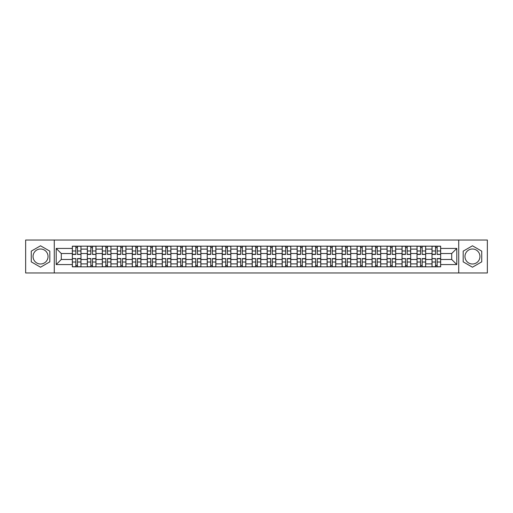 <?xml version="1.0" encoding="UTF-8"?>
<svg xmlns="http://www.w3.org/2000/svg" width="513" height="513" viewBox="0 0 513 513"><rect width="100%" height="100%" fill="white"/><g stroke="black" fill="none" stroke-linecap="round" stroke-linejoin="round"><path stroke-width="0.77" d="M40.54 263.996A7.496 7.496 0 0 1 33.05 256.5A7.496 7.496 0 0 1 40.54 249.004A7.496 7.496 0 0 1 48.036 256.5A7.496 7.496 0 0 1 40.54 263.996M472.46 263.996A7.496 7.496 0 0 1 464.964 256.5A7.496 7.496 0 0 1 472.46 249.004A7.496 7.496 0 0 1 479.95 256.5A7.496 7.496 0 0 1 472.46 263.996M458.725 272.974L487.35 272.974L487.35 240.026L25.65 240.026L25.65 272.974L458.725 272.974L458.725 240.026M87.325 266.824L87.325 249.1L80.983 249.1L80.983 266.824M80.983 249.1L80.983 246.176M87.325 249.1L87.325 246.176M95.969 246.176L95.969 266.824M102.311 266.824L102.311 246.176M110.955 246.176L110.955 266.824M117.297 266.824L117.297 246.176M125.942 246.176L125.942 266.824M132.283 266.824L132.283 246.176M140.934 246.176L140.934 266.824M147.269 266.824L147.269 246.176M155.92 246.176L155.92 266.824M162.255 266.824L162.255 246.176M170.906 246.176L170.906 266.824M177.241 266.824L177.241 246.176M185.892 246.176L185.892 266.824M192.234 266.824L192.234 246.176M200.878 246.176L200.878 266.824M207.22 266.824L207.22 246.176M215.864 246.176L215.864 266.824M222.206 266.824L222.206 246.176M230.85 246.176L230.85 266.824M237.192 266.824L237.192 246.176M245.836 246.176L245.836 266.824M252.178 266.824L252.178 246.176M260.822 246.176L260.822 266.824M267.164 266.824L267.164 246.176M275.808 246.176L275.808 266.824M282.15 266.824L282.15 246.176M290.794 246.176L290.794 266.824M297.136 266.824L297.136 246.176M305.78 246.176L305.78 266.824M312.122 266.824L312.122 246.176M320.766 246.176L320.766 266.824M327.108 266.824L327.108 246.176M335.759 246.176L335.759 266.824M342.094 266.824L342.094 246.176M350.745 246.176L350.745 266.824M357.08 266.824L357.08 246.176M365.731 246.176L365.731 266.824M372.066 266.824L372.066 246.176M380.717 246.176L380.717 266.824M387.058 266.824L387.058 246.176M395.703 246.176L395.703 266.824M402.045 266.824L402.045 246.176M410.689 246.176L410.689 266.824M417.031 266.824L417.031 246.176M425.675 246.176L425.675 266.824M432.017 266.824L432.017 246.176M432.017 259.475L425.675 259.475M417.031 259.475L410.689 259.475M402.045 259.475L395.703 259.475M387.058 259.475L380.717 259.475M372.066 259.475L365.731 259.475M357.08 259.475L350.745 259.475M342.094 259.475L335.759 259.475M327.108 259.475L320.766 259.475M312.122 259.475L305.78 259.475M297.136 259.475L290.794 259.475M282.15 259.475L275.808 259.475M267.164 259.475L260.822 259.475M252.178 259.475L245.836 259.475M237.192 259.475L230.85 259.475M222.206 259.475L215.864 259.475M207.22 259.475L200.878 259.475M192.234 259.475L185.892 259.475M177.241 259.475L170.906 259.475M162.255 259.475L155.92 259.475M147.269 259.475L140.934 259.475M132.283 259.475L125.942 259.475M117.297 259.475L110.955 259.475M102.311 259.475L95.969 259.475M87.325 259.475L80.983 259.475M432.017 253.525L425.675 253.525M417.031 253.525L410.689 253.525M402.045 253.525L395.703 253.525M387.058 253.525L380.717 253.525M372.066 253.525L365.731 253.525M357.08 253.525L350.745 253.525M342.094 253.525L335.759 253.525M327.108 253.525L320.766 253.525M312.122 253.525L305.78 253.525M297.136 253.525L290.794 253.525M282.15 253.525L275.808 253.525M267.164 253.525L260.822 253.525M252.178 253.525L245.836 253.525M237.192 253.525L230.85 253.525M222.206 253.525L215.864 253.525M207.22 253.525L200.878 253.525M192.234 253.525L185.892 253.525M177.241 253.525L170.906 253.525M162.255 253.525L155.92 253.525M147.269 253.525L140.934 253.525M132.283 253.525L125.942 253.525M117.297 253.525L110.955 253.525M102.311 253.525L95.969 253.525M87.325 253.525L80.983 253.525M61.291 259.475L72.339 259.475L72.339 253.525L61.291 253.525L61.291 259.475L56.199 264.567L56.199 248.433L72.339 248.433L72.339 253.525M440.661 253.525L440.661 259.475L451.709 259.475L451.709 253.525L440.661 253.525L440.661 246.176L72.339 246.176L72.339 248.433M440.661 248.433L456.801 248.433L456.801 264.567L440.661 264.567L440.661 259.475M72.339 259.475L72.339 266.824L440.661 266.824L440.661 264.567M72.339 264.567L56.199 264.567M54.275 272.974L54.275 240.026M49.812 251.146L40.54 245.798L31.267 251.146L31.267 261.854L40.54 267.202L49.812 261.854L49.812 251.146M481.733 251.146L472.46 245.798L463.188 251.146L463.188 261.854L472.46 267.202L481.733 261.854L481.733 251.146M77.476 265.388L75.847 265.388M75.847 247.612L77.476 247.612M92.462 265.388L90.833 265.388M90.833 247.612L92.462 247.612M107.454 265.388L105.819 265.388M105.819 247.612L107.454 247.612M122.44 265.388L120.805 265.388M120.805 247.612L122.44 247.612M137.426 265.388L135.791 265.388M135.791 247.612L137.426 247.612M152.412 265.388L150.777 265.388M150.777 247.612L152.412 247.612M167.398 265.388L165.763 265.388M165.763 247.612L167.398 247.612M182.384 265.388L180.749 265.388M180.749 247.612L182.384 247.612M197.37 265.388L195.735 265.388M195.735 247.612L197.37 247.612M212.356 265.388L210.721 265.388M210.721 247.612L212.356 247.612M227.342 265.388L225.714 265.388M225.714 247.612L227.342 247.612M242.328 265.388L240.7 265.388M240.7 247.612L242.328 247.612M257.314 265.388L255.686 265.388M255.686 247.612L257.314 247.612M272.3 265.388L270.672 265.388M270.672 247.612L272.3 247.612M287.286 265.388L285.658 265.388M285.658 247.612L287.286 247.612M302.279 265.388L300.644 265.388M300.644 247.612L302.279 247.612M317.265 265.388L315.63 265.388M315.63 247.612L317.265 247.612M332.251 265.388L330.616 265.388M330.616 247.612L332.251 247.612M347.237 265.388L345.602 265.388M345.602 247.612L347.237 247.612M362.223 265.388L360.588 265.388M360.588 247.612L362.223 247.612M377.209 265.388L375.574 265.388M375.574 247.612L377.209 247.612M392.195 265.388L390.56 265.388M390.56 247.612L392.195 247.612M407.181 265.388L405.546 265.388M405.546 247.612L407.181 247.612M422.167 265.388L420.538 265.388M420.538 247.612L422.167 247.612M437.153 265.388L435.524 265.388M435.524 247.612L437.153 247.612M56.199 248.433L61.291 253.525M451.709 259.475L456.801 264.567M451.709 253.525L456.801 248.433M77.476 254.23L80.939 254.435L77.476 254.435L77.476 246.266L80.939 246.266L79.015 246.266M80.939 254.23L80.939 246.266M75.847 247.516L77.476 247.516M78.874 246.266L72.384 246.266L72.384 254.435L75.847 254.435L75.847 246.266L74.449 246.266M75.847 258.77L72.384 258.565L75.847 258.565L75.847 266.734L72.384 266.734L74.308 266.734M72.384 258.77L72.384 266.734M77.476 265.484L75.847 265.484M74.449 266.734L80.939 266.734L80.939 258.565L77.476 258.565L77.476 266.734L78.874 266.734M92.462 254.23L95.925 254.435L92.462 254.435L92.462 246.266L95.925 246.266L94.001 246.266M95.925 254.23L95.925 246.266M90.833 247.516L92.462 247.516M93.86 246.266L87.37 246.266L87.37 254.435L90.833 254.435L90.833 246.266L89.442 246.266M107.454 254.23L110.911 254.435L107.454 254.435L107.454 246.266L110.911 246.266L108.987 246.266M110.911 254.23L110.911 246.266M105.819 247.516L107.454 247.516M108.846 246.266L102.363 246.266L102.363 254.435L105.819 254.435L105.819 246.266L104.428 246.266M90.833 258.77L87.37 258.565L90.833 258.565L90.833 266.734L87.37 266.734L89.294 266.734M87.37 258.77L87.37 266.734M92.462 265.484L90.833 265.484M89.442 266.734L95.925 266.734L95.925 258.565L92.462 258.565L92.462 266.734L93.86 266.734M105.819 258.77L102.363 258.565L105.819 258.565L105.819 266.734L102.363 266.734L104.28 266.734M102.363 258.77L102.363 266.734M107.454 265.484L105.819 265.484M104.428 266.734L110.911 266.734L110.911 258.565L107.454 258.565L107.454 266.734L108.846 266.734M122.44 254.23L125.897 254.435L122.44 254.435L122.44 246.266L125.897 246.266L123.973 246.266M125.897 254.23L125.897 246.266M120.805 247.516L122.44 247.516M123.832 246.266L117.349 246.266L117.349 254.435L120.805 254.435L120.805 246.266L119.414 246.266M137.426 254.23L140.883 254.435L137.426 254.435L137.426 246.266L140.883 246.266L138.959 246.266M140.883 254.23L140.883 246.266M135.791 247.516L137.426 247.516M138.818 246.266L132.335 246.266L132.335 254.435L135.791 254.435L135.791 246.266L134.4 246.266M152.412 254.23L155.869 254.435L152.412 254.435L152.412 246.266L155.869 246.266L153.945 246.266M155.869 254.23L155.869 246.266M150.777 247.516L152.412 247.516M153.804 246.266L147.321 246.266L147.321 254.435L150.777 254.435L150.777 246.266L149.386 246.266M120.805 258.77L117.349 258.565L120.805 258.565L120.805 266.734L117.349 266.734L119.266 266.734M117.349 258.77L117.349 266.734M122.44 265.484L120.805 265.484M119.414 266.734L125.897 266.734L125.897 258.565L122.44 258.565L122.44 266.734L123.832 266.734M135.791 258.77L132.335 258.565L135.791 258.565L135.791 266.734L132.335 266.734L134.252 266.734M132.335 258.77L132.335 266.734M137.426 265.484L135.791 265.484M134.4 266.734L140.883 266.734L140.883 258.565L137.426 258.565L137.426 266.734L138.818 266.734M150.777 258.77L147.321 258.565L150.777 258.565L150.777 266.734L147.321 266.734L149.238 266.734M147.321 258.77L147.321 266.734M152.412 265.484L150.777 265.484M149.386 266.734L155.869 266.734L155.869 258.565L152.412 258.565L152.412 266.734L153.804 266.734M167.398 254.23L170.855 254.435L167.398 254.435L167.398 246.266L170.855 246.266L168.937 246.266M170.855 254.23L170.855 246.266M165.763 247.516L167.398 247.516M168.79 246.266L162.307 246.266L162.307 254.435L165.763 254.435L165.763 246.266L164.372 246.266M165.763 258.77L162.307 258.565L165.763 258.565L165.763 266.734L162.307 266.734L164.224 266.734M162.307 258.77L162.307 266.734M167.398 265.484L165.763 265.484M164.372 266.734L170.855 266.734L170.855 258.565L167.398 258.565L167.398 266.734L168.79 266.734M182.384 254.23L185.841 254.435L182.384 254.435L182.384 246.266L185.841 246.266L183.923 246.266M185.841 254.23L185.841 246.266M180.749 247.516L182.384 247.516M183.776 246.266L177.293 246.266L177.293 254.435L180.749 254.435L180.749 246.266L179.358 246.266M180.749 258.77L177.293 258.565L180.749 258.565L180.749 266.734L177.293 266.734L179.217 266.734M177.293 258.77L177.293 266.734M182.384 265.484L180.749 265.484M179.358 266.734L185.841 266.734L185.841 258.565L182.384 258.565L182.384 266.734L183.776 266.734M197.37 254.23L200.827 254.435L197.37 254.435L197.37 246.266L200.827 246.266L198.909 246.266M200.827 254.23L200.827 246.266M195.735 247.516L197.37 247.516M198.762 246.266L192.279 246.266L192.279 254.435L195.735 254.435L195.735 246.266L194.344 246.266M195.735 258.77L192.279 258.565L195.735 258.565L195.735 266.734L192.279 266.734L194.203 266.734M192.279 258.77L192.279 266.734M197.37 265.484L195.735 265.484M194.344 266.734L200.827 266.734L200.827 258.565L197.37 258.565L197.37 266.734L198.762 266.734M212.356 254.23L215.813 254.435L212.356 254.435L212.356 246.266L215.813 246.266L213.895 246.266M215.813 254.23L215.813 246.266M210.721 247.516L212.356 247.516M213.748 246.266L207.265 246.266L207.265 254.435L210.721 254.435L210.721 246.266L209.33 246.266M210.721 258.77L207.265 258.565L210.721 258.565L210.721 266.734L207.265 266.734L209.189 266.734M207.265 258.77L207.265 266.734M212.356 265.484L210.721 265.484M209.33 266.734L215.813 266.734L215.813 258.565L212.356 258.565L212.356 266.734L213.748 266.734M227.342 254.23L230.805 254.435L227.342 254.435L227.342 246.266L230.805 246.266L228.881 246.266M230.805 254.23L230.805 246.266M225.714 247.516L227.342 247.516M228.734 246.266L222.251 246.266L222.251 254.435L225.714 254.435L225.714 246.266L224.316 246.266M225.714 258.77L222.251 258.565L225.714 258.565L225.714 266.734L222.251 266.734L224.175 266.734M222.251 258.77L222.251 266.734M227.342 265.484L225.714 265.484M224.316 266.734L230.805 266.734L230.805 258.565L227.342 258.565L227.342 266.734L228.734 266.734M242.328 254.23L245.791 254.435L242.328 254.435L242.328 246.266L245.791 246.266L243.867 246.266M245.791 254.23L245.791 246.266M240.7 247.516L242.328 247.516M243.72 246.266L237.237 246.266L237.237 254.435L240.7 254.435L240.7 246.266L239.302 246.266M240.7 258.77L237.237 258.565L240.7 258.565L240.7 266.734L237.237 266.734L239.161 266.734M237.237 258.77L237.237 266.734M242.328 265.484L240.7 265.484M239.302 266.734L245.791 266.734L245.791 258.565L242.328 258.565L242.328 266.734L243.72 266.734M257.314 254.23L260.777 254.435L257.314 254.435L257.314 246.266L260.777 246.266L258.853 246.266M260.777 254.23L260.777 246.266M255.686 247.516L257.314 247.516M258.712 246.266L252.223 246.266L252.223 254.435L255.686 254.435L255.686 246.266L254.288 246.266M255.686 258.77L252.223 258.565L255.686 258.565L255.686 266.734L252.223 266.734L254.147 266.734M252.223 258.77L252.223 266.734M257.314 265.484L255.686 265.484M254.288 266.734L260.777 266.734L260.777 258.565L257.314 258.565L257.314 266.734L258.712 266.734M272.3 254.23L275.763 254.435L272.3 254.435L272.3 246.266L275.763 246.266L273.839 246.266M275.763 254.23L275.763 246.266M270.672 247.516L272.3 247.516M273.698 246.266L267.209 246.266L267.209 254.435L270.672 254.435L270.672 246.266L269.28 246.266M270.672 258.77L267.209 258.565L270.672 258.565L270.672 266.734L267.209 266.734L269.133 266.734M267.209 258.77L267.209 266.734M272.3 265.484L270.672 265.484M269.28 266.734L275.763 266.734L275.763 258.565L272.3 258.565L272.3 266.734L273.698 266.734M287.286 254.23L290.749 254.435L287.286 254.435L287.286 246.266L290.749 246.266L288.825 246.266M290.749 254.23L290.749 246.266M285.658 247.516L287.286 247.516M288.684 246.266L282.195 246.266L282.195 254.435L285.658 254.435L285.658 246.266L284.266 246.266M285.658 258.77L282.195 258.565L285.658 258.565L285.658 266.734L282.195 266.734L284.119 266.734M282.195 258.77L282.195 266.734M287.286 265.484L285.658 265.484M284.266 266.734L290.749 266.734L290.749 258.565L287.286 258.565L287.286 266.734L288.684 266.734M302.279 254.23L305.735 254.435L302.279 254.435L302.279 246.266L305.735 246.266L303.811 246.266M305.735 254.23L305.735 246.266M300.644 247.516L302.279 247.516M303.67 246.266L297.187 246.266L297.187 254.435L300.644 254.435L300.644 246.266L299.252 246.266M300.644 258.77L297.187 258.565L300.644 258.565L300.644 266.734L297.187 266.734L299.105 266.734M297.187 258.77L297.187 266.734M302.279 265.484L300.644 265.484M299.252 266.734L305.735 266.734L305.735 258.565L302.279 258.565L302.279 266.734L303.67 266.734M317.265 254.23L320.721 254.435L317.265 254.435L317.265 246.266L320.721 246.266L318.797 246.266M320.721 254.23L320.721 246.266M315.63 247.516L317.265 247.516M318.656 246.266L312.173 246.266L312.173 254.435L315.63 254.435L315.63 246.266L314.238 246.266M315.63 258.77L312.173 258.565L315.63 258.565L315.63 266.734L312.173 266.734L314.091 266.734M312.173 258.77L312.173 266.734M317.265 265.484L315.63 265.484M314.238 266.734L320.721 266.734L320.721 258.565L317.265 258.565L317.265 266.734L318.656 266.734M332.251 254.23L335.707 254.435L332.251 254.435L332.251 246.266L335.707 246.266L333.783 246.266M335.707 254.23L335.707 246.266M330.616 247.516L332.251 247.516M333.642 246.266L327.159 246.266L327.159 254.435L330.616 254.435L330.616 246.266L329.224 246.266M330.616 258.77L327.159 258.565L330.616 258.565L330.616 266.734L327.159 266.734L329.077 266.734M327.159 258.77L327.159 266.734M332.251 265.484L330.616 265.484M329.224 266.734L335.707 266.734L335.707 258.565L332.251 258.565L332.251 266.734L333.642 266.734M347.237 254.23L350.693 254.435L347.237 254.435L347.237 246.266L350.693 246.266L348.776 246.266M350.693 254.23L350.693 246.266M345.602 247.516L347.237 247.516M348.628 246.266L342.145 246.266L342.145 254.435L345.602 254.435L345.602 246.266L344.21 246.266M345.602 258.77L342.145 258.565L345.602 258.565L345.602 266.734L342.145 266.734L344.063 266.734M342.145 258.77L342.145 266.734M347.237 265.484L345.602 265.484M344.21 266.734L350.693 266.734L350.693 258.565L347.237 258.565L347.237 266.734L348.628 266.734M362.223 254.23L365.679 254.435L362.223 254.435L362.223 246.266L365.679 246.266L363.762 246.266M365.679 254.23L365.679 246.266M360.588 247.516L362.223 247.516M363.614 246.266L357.131 246.266L357.131 254.435L360.588 254.435L360.588 246.266L359.196 246.266M360.588 258.77L357.131 258.565L360.588 258.565L360.588 266.734L357.131 266.734L359.055 266.734M357.131 258.77L357.131 266.734M362.223 265.484L360.588 265.484M359.196 266.734L365.679 266.734L365.679 258.565L362.223 258.565L362.223 266.734L363.614 266.734M377.209 254.23L380.665 254.435L377.209 254.435L377.209 246.266L380.665 246.266L378.748 246.266M380.665 254.23L380.665 246.266M375.574 247.516L377.209 247.516M378.6 246.266L372.117 246.266L372.117 254.435L375.574 254.435L375.574 246.266L374.182 246.266M375.574 258.77L372.117 258.565L375.574 258.565L375.574 266.734L372.117 266.734L374.041 266.734M372.117 258.77L372.117 266.734M377.209 265.484L375.574 265.484M374.182 266.734L380.665 266.734L380.665 258.565L377.209 258.565L377.209 266.734L378.6 266.734M392.195 254.23L395.651 254.435L392.195 254.435L392.195 246.266L395.651 246.266L393.734 246.266M395.651 254.23L395.651 246.266M390.56 247.516L392.195 247.516M393.586 246.266L387.103 246.266L387.103 254.435L390.56 254.435L390.56 246.266L389.168 246.266M390.56 258.77L387.103 258.565L390.56 258.565L390.56 266.734L387.103 266.734L389.027 266.734M387.103 258.77L387.103 266.734M392.195 265.484L390.56 265.484M389.168 266.734L395.651 266.734L395.651 258.565L392.195 258.565L392.195 266.734L393.586 266.734M407.181 254.23L410.637 254.435L407.181 254.435L407.181 246.266L410.637 246.266L408.72 246.266M410.637 254.23L410.637 246.266M405.546 247.516L407.181 247.516M408.572 246.266L402.089 246.266L402.089 254.435L405.546 254.435L405.546 246.266L404.154 246.266M405.546 258.77L402.089 258.565L405.546 258.565L405.546 266.734L402.089 266.734L404.013 266.734M402.089 258.77L402.089 266.734M407.181 265.484L405.546 265.484M404.154 266.734L410.637 266.734L410.637 258.565L407.181 258.565L407.181 266.734L408.572 266.734M422.167 254.23L425.63 254.435L422.167 254.435L422.167 246.266L425.63 246.266L423.706 246.266M425.63 254.23L425.63 246.266M420.538 247.516L422.167 247.516M423.558 246.266L417.075 246.266L417.075 254.435L420.538 254.435L420.538 246.266L419.14 246.266M420.538 258.77L417.075 258.565L420.538 258.565L420.538 266.734L417.075 266.734L418.999 266.734M417.075 258.77L417.075 266.734M422.167 265.484L420.538 265.484M419.14 266.734L425.63 266.734L425.63 258.565L422.167 258.565L422.167 266.734L423.558 266.734M437.153 254.23L440.616 254.435L437.153 254.435L437.153 246.266L440.616 246.266L438.692 246.266M440.616 254.23L440.616 246.266M435.524 247.516L437.153 247.516M438.551 246.266L432.061 246.266L432.061 254.435L435.524 254.435L435.524 246.266L434.126 246.266M435.524 258.77L432.061 258.565L435.524 258.565L435.524 266.734L432.061 266.734L433.985 266.734M432.061 258.77L432.061 266.734M437.153 265.484L435.524 265.484M434.126 266.734L440.616 266.734L440.616 258.565L437.153 258.565L437.153 266.734L438.551 266.734M417.031 249.1L410.689 249.1M402.045 249.1L395.703 249.1M387.058 249.1L380.717 249.1M372.066 249.1L365.731 249.1M357.08 249.1L350.745 249.1M342.094 249.1L335.759 249.1M327.108 249.1L320.766 249.1M312.122 249.1L305.78 249.1M297.136 249.1L290.794 249.1M282.15 249.1L275.808 249.1M267.164 249.1L260.822 249.1M252.178 249.1L245.836 249.1M237.192 249.1L230.85 249.1M222.206 249.1L215.864 249.1M207.22 249.1L200.878 249.1M192.234 249.1L185.892 249.1M177.241 249.1L170.906 249.1M162.255 249.1L155.92 249.1M147.269 249.1L140.934 249.1M132.283 249.1L125.942 249.1M117.297 249.1L110.955 249.1M102.311 249.1L95.969 249.1M432.017 249.1L425.675 249.1M417.031 263.9L410.689 263.9M402.045 263.9L395.703 263.9M387.058 263.9L380.717 263.9M372.066 263.9L365.731 263.9M357.08 263.9L350.745 263.9M342.094 263.9L335.759 263.9M327.108 263.9L320.766 263.9M312.122 263.9L305.78 263.9M297.136 263.9L290.794 263.9M282.15 263.9L275.808 263.9M267.164 263.9L260.822 263.9M252.178 263.9L245.836 263.9M237.192 263.9L230.85 263.9M222.206 263.9L215.864 263.9M207.22 263.9L200.878 263.9M192.234 263.9L185.892 263.9M177.241 263.9L170.906 263.9M162.255 263.9L155.92 263.9M147.269 263.9L140.934 263.9M132.283 263.9L125.942 263.9M117.297 263.9L110.955 263.9M102.311 263.9L95.969 263.9M87.325 263.9L80.983 263.9M432.017 263.9L425.675 263.9M77.476 250.985L80.939 250.985M72.384 254.23L75.847 254.23M72.384 250.985L75.847 250.985M75.847 262.015L72.384 262.015M80.939 258.77L77.476 258.77M80.939 262.015L77.476 262.015M92.462 250.985L95.925 250.985M87.37 254.23L90.833 254.23M87.37 250.985L90.833 250.985M107.454 250.985L110.911 250.985M102.363 254.23L105.819 254.23M102.363 250.985L105.819 250.985M90.833 262.015L87.37 262.015M95.925 258.77L92.462 258.77M95.925 262.015L92.462 262.015M105.819 262.015L102.363 262.015M110.911 258.77L107.454 258.77M110.911 262.015L107.454 262.015M122.44 250.985L125.897 250.985M117.349 254.23L120.805 254.23M117.349 250.985L120.805 250.985M137.426 250.985L140.883 250.985M132.335 254.23L135.791 254.23M132.335 250.985L135.791 250.985M152.412 250.985L155.869 250.985M147.321 254.23L150.777 254.23M147.321 250.985L150.777 250.985M120.805 262.015L117.349 262.015M125.897 258.77L122.44 258.77M125.897 262.015L122.44 262.015M135.791 262.015L132.335 262.015M140.883 258.77L137.426 258.77M140.883 262.015L137.426 262.015M150.777 262.015L147.321 262.015M155.869 258.77L152.412 258.77M155.869 262.015L152.412 262.015M167.398 250.985L170.855 250.985M162.307 254.23L165.763 254.23M162.307 250.985L165.763 250.985M165.763 262.015L162.307 262.015M170.855 258.77L167.398 258.77M170.855 262.015L167.398 262.015M182.384 250.985L185.841 250.985M177.293 254.23L180.749 254.23M177.293 250.985L180.749 250.985M180.749 262.015L177.293 262.015M185.841 258.77L182.384 258.77M185.841 262.015L182.384 262.015M197.37 250.985L200.827 250.985M192.279 254.23L195.735 254.23M192.279 250.985L195.735 250.985M195.735 262.015L192.279 262.015M200.827 258.77L197.37 258.77M200.827 262.015L197.37 262.015M212.356 250.985L215.813 250.985M207.265 254.23L210.721 254.23M207.265 250.985L210.721 250.985M210.721 262.015L207.265 262.015M215.813 258.77L212.356 258.77M215.813 262.015L212.356 262.015M227.342 250.985L230.805 250.985M222.251 254.23L225.714 254.23M222.251 250.985L225.714 250.985M225.714 262.015L222.251 262.015M230.805 258.77L227.342 258.77M230.805 262.015L227.342 262.015M242.328 250.985L245.791 250.985M237.237 254.23L240.7 254.23M237.237 250.985L240.7 250.985M240.7 262.015L237.237 262.015M245.791 258.77L242.328 258.77M245.791 262.015L242.328 262.015M257.314 250.985L260.777 250.985M252.223 254.23L255.686 254.23M252.223 250.985L255.686 250.985M255.686 262.015L252.223 262.015M260.777 258.77L257.314 258.77M260.777 262.015L257.314 262.015M272.3 250.985L275.763 250.985M267.209 254.23L270.672 254.23M267.209 250.985L270.672 250.985M270.672 262.015L267.209 262.015M275.763 258.77L272.3 258.77M275.763 262.015L272.3 262.015M287.286 250.985L290.749 250.985M282.195 254.23L285.658 254.23M282.195 250.985L285.658 250.985M285.658 262.015L282.195 262.015M290.749 258.77L287.286 258.77M290.749 262.015L287.286 262.015M302.279 250.985L305.735 250.985M297.187 254.23L300.644 254.23M297.187 250.985L300.644 250.985M300.644 262.015L297.187 262.015M305.735 258.77L302.279 258.77M305.735 262.015L302.279 262.015M317.265 250.985L320.721 250.985M312.173 254.23L315.63 254.23M312.173 250.985L315.63 250.985M315.63 262.015L312.173 262.015M320.721 258.77L317.265 258.77M320.721 262.015L317.265 262.015M332.251 250.985L335.707 250.985M327.159 254.23L330.616 254.23M327.159 250.985L330.616 250.985M330.616 262.015L327.159 262.015M335.707 258.77L332.251 258.77M335.707 262.015L332.251 262.015M347.237 250.985L350.693 250.985M342.145 254.23L345.602 254.23M342.145 250.985L345.602 250.985M345.602 262.015L342.145 262.015M350.693 258.77L347.237 258.77M350.693 262.015L347.237 262.015M362.223 250.985L365.679 250.985M357.131 254.23L360.588 254.23M357.131 250.985L360.588 250.985M360.588 262.015L357.131 262.015M365.679 258.77L362.223 258.77M365.679 262.015L362.223 262.015M377.209 250.985L380.665 250.985M372.117 254.23L375.574 254.23M372.117 250.985L375.574 250.985M375.574 262.015L372.117 262.015M380.665 258.77L377.209 258.77M380.665 262.015L377.209 262.015M392.195 250.985L395.651 250.985M387.103 254.23L390.56 254.23M387.103 250.985L390.56 250.985M390.56 262.015L387.103 262.015M395.651 258.77L392.195 258.77M395.651 262.015L392.195 262.015M407.181 250.985L410.637 250.985M402.089 254.23L405.546 254.23M402.089 250.985L405.546 250.985M405.546 262.015L402.089 262.015M410.637 258.77L407.181 258.77M410.637 262.015L407.181 262.015M422.167 250.985L425.63 250.985M417.075 254.23L420.538 254.23M417.075 250.985L420.538 250.985M420.538 262.015L417.075 262.015M425.63 258.77L422.167 258.77M425.63 262.015L422.167 262.015M437.153 250.985L440.616 250.985M432.061 254.23L435.524 254.23M432.061 250.985L435.524 250.985M435.524 262.015L432.061 262.015M440.616 258.77L437.153 258.77M440.616 262.015L437.153 262.015"/></g></svg>

